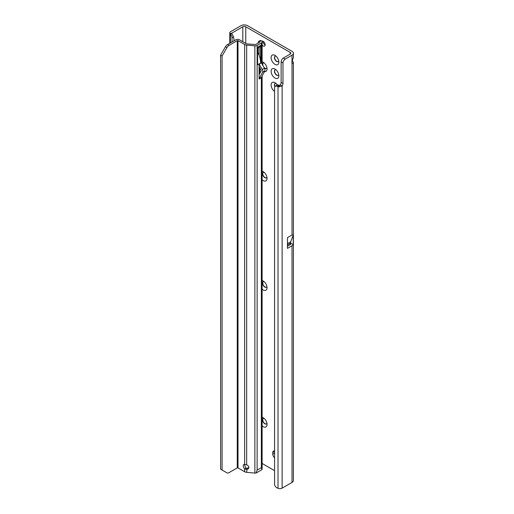 <?xml version="1.0" encoding="UTF-8"?>
<svg xmlns="http://www.w3.org/2000/svg" width="514" height="514" viewBox="0 0 514 514"><rect width="100%" height="100%" fill="white"/><g stroke="black" fill="none" stroke-linecap="round" stroke-linejoin="round"><path stroke-width="0.77" d="M262.121 417.259A5.493 3.174 60 0 1 263.155 417.696A5.493 3.174 60 0 1 267.042 424.423A5.493 3.174 60 0 1 263.155 426.671A5.493 3.174 60 0 1 262.121 425.907M264.106 418.383A3.142 1.812 -120 0 0 263.252 418.505A3.142 1.812 -120 0 0 262.77 421.017A3.142 1.812 -120 0 0 264.819 423.787A3.142 1.812 -120 0 0 266.387 423.941A3.142 1.812 -120 0 0 266.92 423.26M262.121 280.541A5.493 3.174 60 0 1 263.155 280.978A5.493 3.174 60 0 1 267.042 287.705A5.493 3.174 60 0 1 263.155 289.947A5.493 3.174 60 0 1 262.121 289.189M264.106 281.666A3.142 1.812 -120 0 0 263.252 281.781A3.142 1.812 -120 0 0 262.77 284.3A3.142 1.812 -120 0 0 264.819 287.069A3.142 1.812 -120 0 0 266.387 287.223A3.142 1.812 -120 0 0 266.92 286.542M262.121 171.168A5.493 3.174 60 0 1 263.155 171.605A5.493 3.174 60 0 1 267.042 178.332A5.493 3.174 60 0 1 263.155 180.575A5.493 3.174 60 0 1 262.121 179.816M264.106 172.286A3.142 1.812 -120 0 0 263.252 172.408A3.142 1.812 -120 0 0 262.77 174.927A3.142 1.812 -120 0 0 264.819 177.69A3.142 1.812 -120 0 0 266.387 177.85A3.142 1.812 -120 0 0 266.92 177.169M262.121 61.796A5.493 3.174 60 0 1 263.155 62.226L263.155 62.226A5.493 3.174 60 0 1 267.042 68.96A5.493 3.174 60 0 1 264.414 71.684M264.106 62.914A3.142 1.812 -120 0 0 263.252 63.036A3.142 1.812 -120 0 0 262.673 65.169M264.254 67.906A3.142 1.812 -120 0 0 264.819 68.317A3.142 1.812 -120 0 0 266.387 68.471A3.142 1.812 -120 0 0 266.92 67.79M274.996 78.038A5.493 3.174 60 0 1 271.109 71.311A5.493 3.174 60 0 1 274.996 69.062L274.996 69.062A5.493 3.174 60 0 1 278.877 75.796A5.493 3.174 60 0 1 274.996 78.038M275.947 69.75A3.142 1.812 -120 0 0 275.093 69.872A3.142 1.812 -120 0 0 274.611 72.384A3.142 1.812 -120 0 0 276.661 75.153A3.142 1.812 -120 0 0 278.228 75.307A3.142 1.812 -120 0 0 278.761 74.626M274.996 64.366A5.493 3.174 60 0 1 271.109 57.639A5.493 3.174 60 0 1 274.996 55.39L274.996 55.39A5.493 3.174 60 0 1 278.877 62.123A5.493 3.174 60 0 1 274.996 64.366M275.947 56.077A3.142 1.812 -120 0 0 275.093 56.199A3.142 1.812 -120 0 0 274.611 58.712A3.142 1.812 -120 0 0 276.661 61.481A3.142 1.812 -120 0 0 278.228 61.635A3.142 1.812 -120 0 0 278.761 60.954M274.579 91.447A5.493 3.174 60 0 1 271.116 84.746A5.493 3.174 60 0 1 274.996 82.735L274.996 82.735A5.493 3.174 60 0 1 277.277 84.906M275.947 83.422A3.142 1.812 -120 0 0 275.093 83.544A3.142 1.812 -120 0 0 274.855 86.712M262.121 45.02A2.827 1.632 -120 0 0 263.155 45.952A2.827 1.632 -120 0 0 264.569 46.093A2.827 1.632 -120 0 0 264.999 43.825A2.827 1.632 -120 0 0 263.155 41.338A2.827 1.632 -120 0 0 261.787 41.171M263.014 41.261A2.827 1.632 -120 0 0 265.006 44.885A2.827 1.632 -120 0 0 265.147 44.962M263.348 418.454A3.142 1.812 -120 0 0 262.982 420.998A3.142 1.812 -120 0 0 265.006 423.677A3.142 1.812 -120 0 0 266.477 423.883M263.348 281.736A3.142 1.812 -120 0 0 262.982 284.281A3.142 1.812 -120 0 0 265.006 286.96A3.142 1.812 -120 0 0 266.477 287.165M263.348 172.363A3.142 1.812 -120 0 0 262.982 174.901A3.142 1.812 -120 0 0 265.006 177.587A3.142 1.812 -120 0 0 266.477 177.786M275.183 83.493A3.142 1.812 -120 0 0 275.003 86.519M275.183 69.82A3.142 1.812 -120 0 0 274.823 72.365A3.142 1.812 -120 0 0 276.847 75.044A3.142 1.812 -120 0 0 278.318 75.25M263.348 62.984A3.142 1.812 -120 0 0 263.162 66.017M263.766 67.058A3.142 1.812 -120 0 0 265.006 68.208A3.142 1.812 -120 0 0 266.477 68.413M275.183 56.148A3.142 1.812 -120 0 0 274.823 58.692A3.142 1.812 -120 0 0 276.847 61.372A3.142 1.812 -120 0 0 278.318 61.577M280.278 84.919L278.016 86.693L277.091 86.288A3.142 2.05 -127.5 0 0 275.176 86.358A3.142 2.05 -127.5 0 0 274.579 87.759L274.579 484.239A3.142 2.05 -127.5 0 0 277.091 487.895L278.016 488.3A3.142 1.812 0 0 0 282.128 488.133L292.016 482.421A4.71 2.718 0 0 0 293.398 480.5L293.398 62.631L292.479 63.312L292.016 62.939A3.142 1.812 -60 0 1 292.016 61.089L293.398 57.549L293.398 53.257A4.71 2.718 180 0 1 292.016 55.178L285.206 59.11A3.142 1.812 120 0 0 282.989 62.959L282.989 83.461A3.142 1.812 -60 0 1 282.128 85.986L280.278 84.919A3.142 1.812 -60 0 0 281.139 82.394L281.139 61.886A3.142 1.812 120 0 1 283.355 58.043L290.166 54.111A2.095 1.208 180 0 0 290.776 53.257A2.095 1.208 180 0 0 290.166 52.402L245.763 26.767A2.095 1.208 180 0 0 242.807 26.767L242.807 41.724M274.579 451.041A3.142 1.812 -120 0 0 273.422 451.08A3.142 1.812 -120 0 0 272.773 452.519L272.773 454.228A3.142 1.812 -120 0 0 274.579 457.788M262.121 463.455L274.579 470.651M292.325 60.453L293.398 62.631M287.416 245.043L287.525 237.603L292.016 235.007L293.224 235.181L293.224 244.536A4.71 2.718 180 0 1 292.016 245.731L292.016 482.421M287.512 244.915L290.487 243.193A2.095 1.208 180 0 1 290.776 243.809A2.095 1.208 180 0 1 290.166 244.664L287.416 246.251M287.525 237.603L287.416 248.384L292.016 245.731M242.807 26.767L231.795 33.121L231.865 33.667M293.398 53.257A4.71 2.718 180 0 0 292.016 51.336L247.613 25.7A4.71 2.718 180 0 0 240.957 25.7L230.696 31.624A3.142 1.812 180 0 0 229.777 32.902A3.142 1.812 180 0 0 230.015 33.596L231.705 33.198L233.632 37.13L234.14 40.837M232.045 41.949L232.045 37.818A3.142 1.542 -113.5 0 0 230.407 34.02L231.679 33.455M230.407 42.9L230.407 34.02L230.015 33.596M279.706 85.523L278.697 86.917A3.142 1.812 180 0 1 278.016 86.693L278.016 488.3M282.128 488.133L282.128 85.986L278.697 86.917M277.091 86.288L278.665 85.08A3.142 2.05 -127.5 0 0 276.75 85.151L275.176 86.358M278.665 85.08L279.59 85.485M290.487 243.193L293.224 244.536M290.693 241.786L287.512 243.63L290.693 241.786L290.693 243.077M293.224 235.181L290.706 241.708M248.84 467.406A2.878 2.319 -164.7 0 0 246.669 464.919L244.651 464.367A2.878 1.664 -120 0 0 243.816 464.47A2.878 1.664 -120 0 0 244.651 468.858L246.669 469.488A2.878 2.319 -164.7 0 0 248.776 467.907A2.878 2.319 -164.7 0 0 248.84 467.406M259.827 67.777L259.827 73.425M262.121 76.046L262.121 469.154A2.615 1.51 180 0 1 261.986 469.629L256.107 473.021A2.615 1.51 180 0 1 254.867 473.086L246.669 472.334A3.662 2.114 180 0 1 244.651 471.743L237.995 467.901L237.256 467.901L229.038 472.642A4.189 2.416 -60 0 1 226.95 472.848L220.602 469.186L220.602 55.171L225.466 46.748A4.189 2.416 -60 0 1 227.561 44.545L235.778 39.796A2.615 1.51 180 0 1 239.473 39.796L246.129 43.639A1.568 0.906 0 0 0 246.996 43.896L255.651 44.564L259.872 42.122L259.57 41.461A2.095 1.028 -113.5 0 0 258.735 41.248A2.095 1.028 -113.5 0 0 258.356 41.795L258.034 43.182M259.846 46.915A3.142 1.812 -120 0 0 259.988 46.845A3.142 1.812 -120 0 0 260.637 45.412L260.637 63.068A17.527 10.119 -120 0 0 259.159 55.428L259.159 47.327M261.986 469.629L261.356 467.656L257.128 470.098L256.107 473.021M254.867 473.086L254.867 45.836A2.615 1.51 0 0 0 257.128 45.418L261.356 42.977A2.615 1.51 0 0 0 262.121 41.91A2.615 1.51 0 0 0 261.594 40.998L261.247 40.728A2.095 1.028 -113.5 0 0 260.412 40.522L258.735 41.248M260.637 45.412L257.604 47.16L257.604 64.815L260.637 63.068M259.088 66.492L259.088 64.006L262.243 69.551A2.615 1.51 -120 0 1 262.609 72.172L259.152 78.738A1.047 0.604 60 0 0 259.088 79.06L259.088 74.826L261.273 70.675L259.088 66.492L259.088 74.826M246.669 472.334L246.977 468.37L248.641 467.528A2.878 2.319 -164.7 0 0 248.84 467.284M244.76 464.412A2.878 1.664 -120 0 0 245.082 466.519L246.045 468.055L244.651 468.858L244.651 471.743M246.045 468.055L246.977 468.37M257.938 48.033L257.938 52.582M254.867 45.836L246.669 45.091A3.662 2.114 0 0 1 244.651 44.493L237.995 40.651L237.256 40.651L237.256 467.901M222.087 470.04L222.087 56.026L226.95 47.603A4.189 2.416 -60 0 1 229.038 45.393L237.256 40.651M220.602 55.171L222.087 56.026M226.95 472.848L225.466 471.993A4.189 2.416 -60 0 0 225.473 472M259.088 79.06L261.305 77.781A1.047 0.604 60 0 1 261.375 77.46L264.832 70.893A2.615 1.51 -120 0 0 264.466 68.266L261.305 62.727L259.088 64.006M259.159 55.428A17.527 10.119 -120 0 0 257.604 51.933M290.166 52.402L290.166 54.111M245.763 43.433L245.763 26.767M290.166 243.379L290.166 244.664M292.016 62.939L292.016 235.007M292.016 55.178L292.016 61.089M274.579 451.472L272.773 452.519M274.579 453.181L272.773 454.228M232.045 37.818L233.632 37.13M282.989 83.461L281.139 82.394M282.989 62.959L281.139 61.886M285.206 59.11L283.355 58.043M261.356 467.656L261.356 77.505M261.356 62.881L261.356 42.977M257.128 45.418L257.128 470.098M259.923 41.724L259.923 42.09M246.669 464.919L246.669 45.091M244.651 464.367L244.651 44.493M237.995 467.901L237.995 40.651M259.57 41.461L261.247 40.728M227.561 44.545L229.038 45.393M225.466 46.748L226.95 47.603M262.609 72.172L264.832 70.893M259.152 78.738L261.375 77.46M259.127 64.154L261.35 62.875M262.243 69.551L264.466 68.266M229.777 43.266L229.777 32.902M262.121 41.91L262.121 64.205M259.988 46.845L257.604 48.226"/></g></svg>
